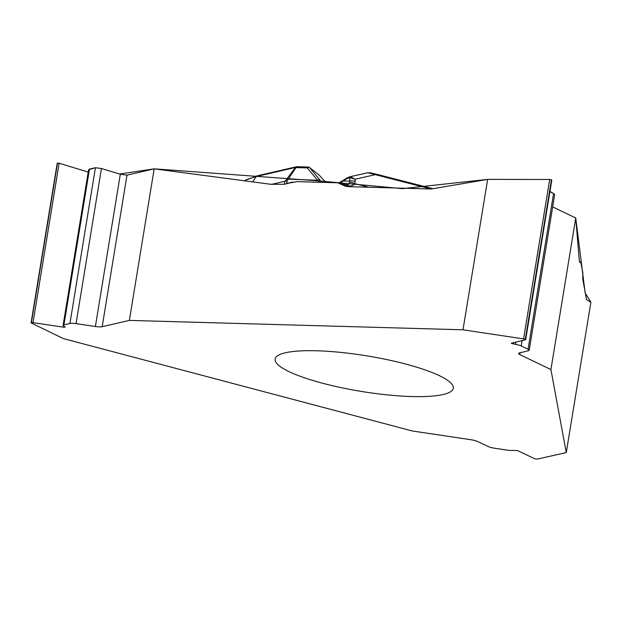 <?xml version="1.0" encoding="UTF-8"?>
<svg xmlns="http://www.w3.org/2000/svg" width="622" height="622" viewBox="0 0 622 622"><rect width="100%" height="100%" fill="white"/><g stroke="black" fill="none" stroke-linecap="round" stroke-linejoin="round"><path stroke-width="0.93" d="M290.723 182.643L284.223 184.299L270.842 184.299L154.178 168.842L129.36 320.408L463.001 329.8L487.632 179.393L432.15 188.839A13.132 10.652 115.7 0 1 430.214 188.979L348.382 186.67L345.63 186.289L337.793 182.79L297.036 181.64L287.737 183.327C284.588 184.648 283.71 183.949 285.109 181.227L295.419 167.466L295.986 167.598L287.247 180.691L286.688 182.713L287.916 183.156M579.937 262.616L580.474 262.29L579.51 261.574L579.214 259.638L575.739 218.011L550.921 369.569L566.269 452.575L537.672 459.013A1.983 0.397 9.3 0 1 536.024 458.966L535.892 458.95A1.983 0.397 9.3 0 1 534.166 458.492L517.636 450.608L513.298 450.39A7.386 1.469 9.3 0 1 507.482 450.149L494.646 448.237A7.386 1.469 9.3 0 1 488.223 446.542L477.789 441.566A8.203 1.633 -170.7 0 0 470.652 439.684L412.363 430.992L63.374 338.593L31.395 323.043A1.983 0.397 9.3 0 1 31.1 322.771A1.983 0.397 9.3 0 1 31.325 322.631L31.388 322.616A1.983 0.397 9.3 0 1 33.028 322.662L63.677 327.195L65.279 327.102L63.887 326.223A7.386 1.469 9.3 0 1 63.11 325.384A7.386 1.469 9.3 0 1 63.942 324.871L69.928 323.487A7.386 1.469 9.3 0 1 76.047 323.65L95.384 326.511A8.203 1.633 -170.7 0 0 102.179 326.69L129.36 320.408M566.269 452.575L590.9 302.168L586.639 299.773A13.132 0.917 -81.5 0 1 586.515 299.493L582.752 279.13L582.822 272.778L580.816 262.173M579.564 261.854L580.73 262.126M411.741 396.541A90.26 17.991 9.3 0 1 319.895 382.507A90.26 17.991 9.3 0 1 275.142 359.073A90.26 17.991 9.3 0 1 405.738 364.057A90.26 17.991 9.3 0 1 453.29 388.245A90.26 17.991 9.3 0 1 411.741 396.541M88.215 172.076L59.137 163.228L57.232 163.197M154.178 168.842L126.997 175.132L120.31 174.253L101.448 168.515L95.43 167.722L88.596 169.752M319.817 182.285L317.554 180.263L286.517 179.074M319.273 175.186L318.853 174.759A2.053 1.889 -52.1 0 0 318.596 174.595M252.602 181.881L256.272 176.524L248.046 179.019L244.345 180.784M287.737 183.327A6.158 5.427 -103 0 1 288.771 182.961L288.103 183.202M271.487 184.376L287.247 180.691M345.894 185.232A6.158 2.441 104.3 0 0 345.078 184.501L348.001 184.718L348.973 184.089L349.611 182.479A6.158 4.199 20.7 0 1 354.657 183.622C352.962 186.064 350.038 186.6 345.894 185.232L341.175 184.026M551.558 180.38L551.504 179.797L549.685 179.478L487.632 179.393M554.661 194.725L553.58 193.489L549.895 191.716M575.739 218.011L552.67 206.901L575.739 218.011L585.178 293.086L590.9 302.168M368.722 172.753L374.522 173.795A2.053 0.816 -75.7 0 1 374.701 173.795L432.966 188.699M349.611 182.479L349.603 181.165A6.158 3.802 2.9 0 1 355.108 181.36L354.657 183.622L368.83 187.245M346.679 178.273L350.489 176.796L355.216 179.229L349.774 177.643L349.603 181.165L343.321 180.986L339.239 183.008M430.984 188.971L367.796 172.729L349.276 176.936M355.108 181.36L355.216 179.229L375.128 174.681A2.053 0.816 -75.7 0 0 374.708 173.795C366.716 172.045 369.841 172.97 367.835 172.737M349.416 176.912L346.547 178.187L346.765 178.739L349.774 177.643A2.053 1.112 -89.5 0 1 350.489 176.796M346.765 178.739L343.321 180.986L343.103 180.434L346.547 178.187M325.819 182.448L319.078 174.969L309.702 167.676A2.053 1.477 140.3 0 0 307.315 167.917L295.986 167.598A2.053 1.127 91.6 0 1 296.943 166.712A2.053 2.053 0 0 0 296.422 166.766A2.053 1.812 -103 0 1 296.811 166.727M319.941 180.022A2.053 1.477 140.3 0 0 317.554 180.263L307.315 167.917A2.053 1.127 91.6 0 1 308.271 167.03A2.053 1.127 91.6 0 1 308.543 167.1A2.053 1.889 127.9 0 1 309.702 167.676L321.815 182.339M463.001 329.8L523.576 338.912A1.983 0.397 9.3 0 1 525.295 339.371L525.365 339.402A1.983 0.397 9.3 0 1 525.668 339.682A1.983 0.397 9.3 0 1 525.45 339.814L511.338 343.173L515.459 344.355A7.386 1.469 9.3 0 1 521.22 345.956L528.07 349.253A7.386 1.469 9.3 0 1 529.19 350.272A7.386 1.469 9.3 0 1 528.373 350.777L519.471 352.899A8.203 1.633 -170.7 0 0 518.569 353.459A8.203 1.633 -170.7 0 0 519.813 354.594L550.921 369.569M31.325 322.631L57.465 163.026L59.137 163.236L33.028 322.662M59.448 163.322L73.715 167.66M89.42 169.114L95.228 167.777M95.43 167.753L101.448 168.539L76.047 323.65M102.506 168.834L110.374 171.229M119.587 174.036L154.178 168.842L319.98 181.002L402.582 188.653L487.632 179.393L549.529 179.478M523.576 338.912L549.685 179.478L551.504 179.797L525.365 339.402M549.941 191.42L553.339 193.38M295.419 167.466L256.272 176.524A2.053 1.812 -103 0 1 257.275 175.816L296.422 166.766A2.053 1.812 -103 0 0 295.419 167.466M297.215 166.782A2.053 1.127 91.6 0 0 296.943 166.712L308.271 167.03A2.053 2.053 0 0 1 309.476 167.466M525.295 339.371L551.434 179.766M511.471 343.546L511.541 343.119M512.753 343.896L512.932 342.792M515.459 344.355L515.825 342.1M521.22 345.956L522.091 340.615M528.07 349.253L553.58 193.489M519.813 354.594L520.116 352.744M31.388 322.616L57.519 163.011M63.677 327.195L63.841 326.2M63.942 324.871L89.451 169.106M69.928 323.487L95.43 167.722M95.384 326.511L120.31 174.253M102.179 326.69L126.997 175.132M319.086 174.953L325.835 182.448M257.275 175.816L244.104 180.753M345.078 184.501L339.044 182.954M288.771 182.961L292.682 182.059M343.103 180.434L338.477 183.078M551.784 180.17L525.668 339.682M554.637 194.865L529.19 350.272M57.224 163.236L31.1 322.771M88.573 169.876L63.11 325.384"/></g></svg>
